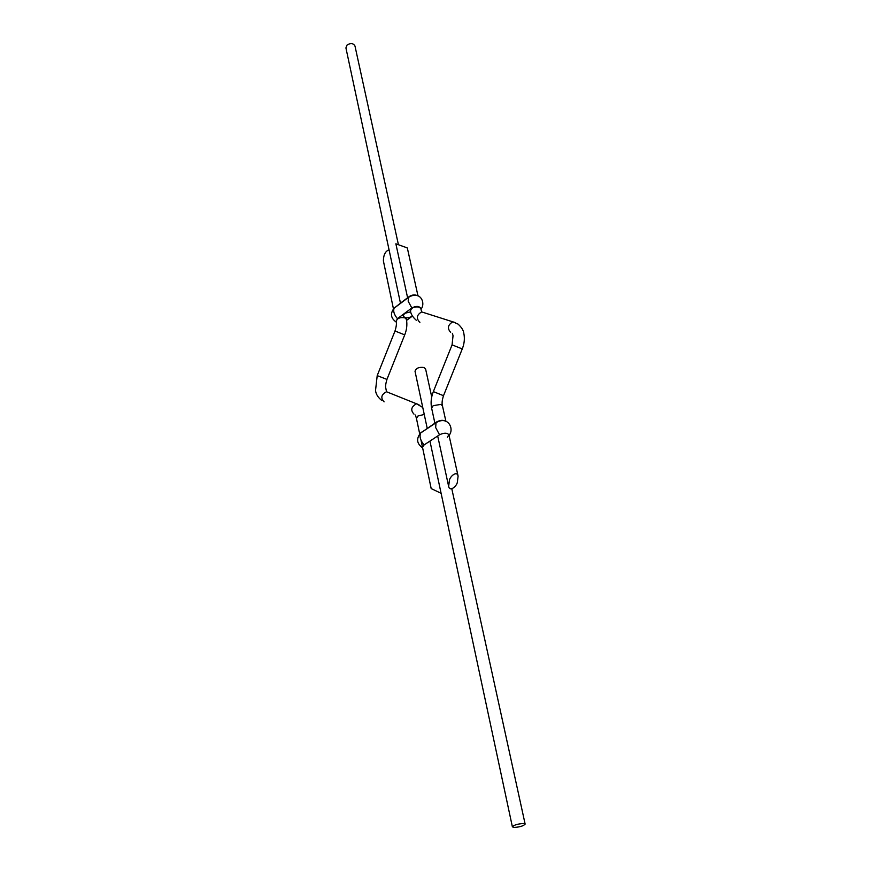<?xml version="1.0" encoding="UTF-8"?>
<svg xmlns="http://www.w3.org/2000/svg" width="871" height="871" viewBox="0 0 871 871"><rect width="100%" height="100%" fill="white"/><g stroke="black" fill="none" stroke-linecap="round" stroke-linejoin="round"><path stroke-width="1.31" d="M431.722 396.958L425.603 368.977L424.035 367.508C419.016 366.876 416.011 368.128 415.021 371.264L427.269 428.586M514.042 827.439C519.845 827.08 523.547 825.958 525.137 824.097L523.504 823.509C517.701 823.879 513.988 824.989 512.388 826.851L514.042 827.439M421.052 440.356L431.178 488.566L441.107 493.324M393.452 308.878L383.382 260.886C383.49 254.811 385.385 251.12 389.065 249.814M420.758 308.334C419.016 305.928 416.044 305.808 411.831 307.975L404.601 313.342L410.698 311.84M377.23 375.553L394.999 331.002C396.403 326.375 396.773 323.217 396.109 321.53L397.426 318.666L404.601 313.342L403.197 315.933C404.928 318.34 407.889 318.459 412.092 316.315L406.594 320.376M397.426 318.666C394.084 314.573 392.995 311.067 394.16 308.138L401.879 302.074M411.831 307.975L408.183 301.246L408.477 297.403L409.316 296.488C412.157 294.757 414.825 294.474 417.296 295.65M409.065 296.684L402.141 301.878M436.774 422.163L436.044 422.74L435.652 427.519L439.528 434.781L424.057 444.961L422.522 447.324M421.422 432.484L436.719 421.912C440.269 420.062 443.23 419.844 445.625 421.248M439.528 434.781C444.036 432.669 447.161 432.68 448.913 434.814L447.313 437.275M400.508 303.38L345.918 47.927L347.017 45.063C350.632 42.842 353.278 43.147 354.965 45.978L398.352 244.381M449.447 480.128L448.652 486.41C449.861 492.344 456.785 485.942 457.319 482.425L458.102 476.121C456.883 470.242 449.991 476.611 449.447 480.128M418.004 295.944L407.312 247.93L395.87 243.815L407.661 298.013M415.434 415.042L416.447 418.407L417.949 416L424.253 414.454M414.019 414.182C410.35 410.197 411.177 406.724 416.501 403.785L418.973 404.71M381.716 400.442C378.014 397.47 375.945 394.16 375.521 390.502L377.208 375.619L386.942 379.418L404.71 334.889M394.999 331.002L404.721 334.867C406.811 329.63 407.367 324.458 406.398 319.352L406.071 317.817M396.109 321.53C397.034 318.329 399.941 317.088 404.841 317.806L406.398 319.352M384.1 401.869C380.431 397.949 381.237 394.574 386.495 391.743L389.065 392.777M421.357 432.158L420.66 432.985C419.245 436.458 420.377 440.454 424.057 444.961M462.251 348.944L443.513 395.695L433.355 391.623M443.481 395.761C442.076 400.17 441.739 403.513 442.446 405.799L440.889 404.394L433.181 405.679L431.635 408.172L434.956 423.458M455.293 322.575L452.811 321.835L458.015 324.077C461.488 327.191 463.416 330.229 463.786 333.168C464.896 338.373 464.385 343.631 462.261 348.933L452.082 344.862M424.231 312.733L421.673 311.916L420.824 308.65L419.289 307.115C414.335 306.374 411.406 307.648 410.47 310.936C410.829 314.061 412.767 317.164 416.284 320.256M450.645 332.33C447.117 328.345 447.836 324.85 452.811 321.835L421.673 311.916C416.752 314.812 416.066 318.22 419.593 322.128L419.931 322.248M451.809 488.816L525.137 824.097M429.947 441.085L512.388 826.851M422.751 407.443L416.501 403.785L386.495 391.743L385.875 388.455C385.254 387.018 385.603 384.024 386.909 379.495M416.447 418.407L420.007 435.369M396.218 322.085C390.698 318.165 390.012 313.516 394.16 308.138L408.477 297.403C420.443 289.945 426.017 303.348 420.965 309.216M422.631 447.879C416.697 443.633 416.044 438.679 420.66 432.985L436.044 422.74C448.032 415.271 454.64 429.011 449.033 435.38M402.914 314.594L403.197 315.933M452.387 333.332L453.04 335.727L452.071 344.872L433.323 391.689C431.123 397.187 430.557 402.674 431.635 408.172M437.688 435.99L448.652 486.41M410.47 310.936L410.11 309.249M442.446 405.799L445.919 421.379M448.913 434.814L458.102 476.121"/></g></svg>
